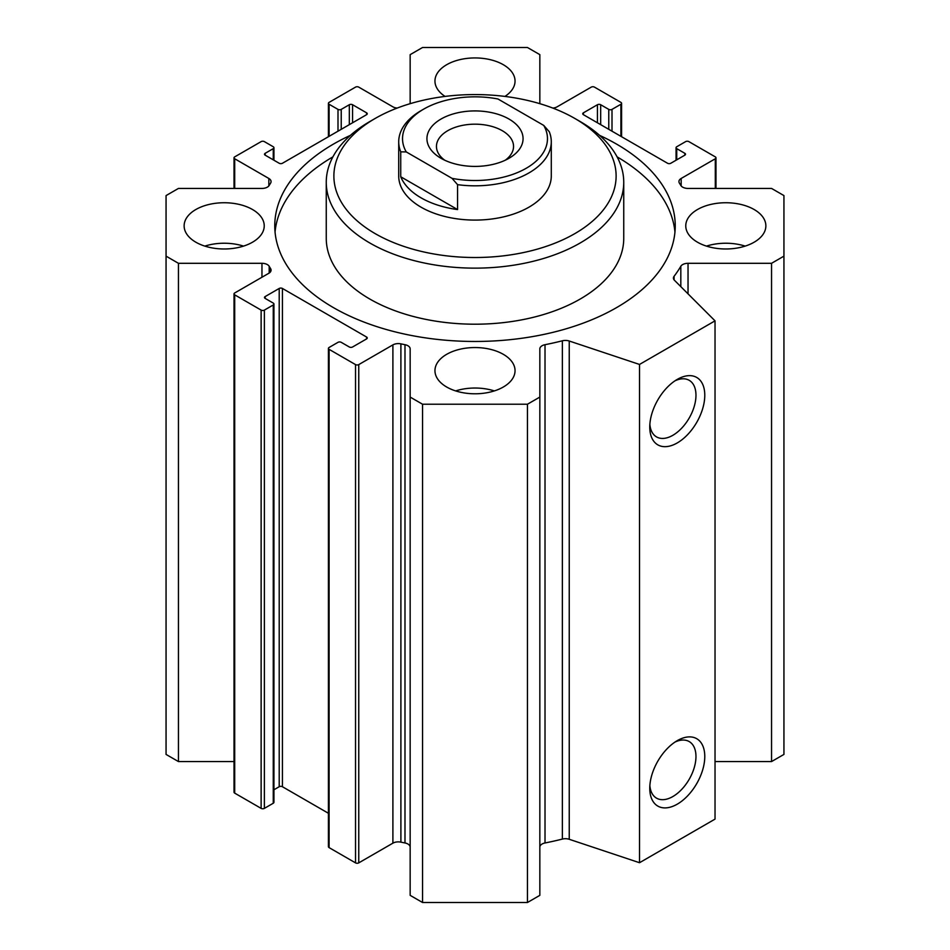 <?xml version="1.0" encoding="UTF-8"?>
<svg xmlns="http://www.w3.org/2000/svg" width="950" height="950" viewBox="0 0 950 950"><rect width="100%" height="100%" fill="white"/><g stroke="black" fill="none" stroke-linecap="round" stroke-linejoin="round"><path stroke-width="1.43" d="M539.837 847.139A7.624 4.406 180 0 1 545.015 842.971A217.408 125.519 0 0 0 562.364 839.076A7.624 4.406 180 0 1 569.24 839.289L639.516 862.719L715.029 819.114L715.029 320.851L639.516 364.444L569.24 341.014A7.624 4.406 0 0 0 562.364 340.801A217.408 125.519 180 0 1 545.015 344.696A7.624 4.406 0 0 0 539.837 348.864L539.837 397.076L527.452 404.225L422.548 404.225L410.162 397.076L410.162 348.864A7.624 4.406 0 0 0 404.985 344.696A217.408 125.519 180 0 1 400.9 343.864A7.624 4.406 0 0 0 392.896 344.886L358.756 364.598A2.292 1.318 180 0 1 355.526 364.598L329.092 349.339A2.292 1.318 180 0 1 328.427 348.401A2.292 1.318 180 0 1 329.092 347.474L337.998 342.332A2.292 1.318 180 0 1 341.228 342.332L349.327 346.999A2.292 1.318 0 0 0 352.557 346.999L366.581 338.912A2.292 1.318 0 0 0 367.258 337.974A2.292 1.318 0 0 0 366.581 337.036L282.435 288.456A2.292 1.318 0 0 0 279.205 288.456L265.181 296.554A2.292 1.318 0 0 0 264.504 297.493A2.292 1.318 0 0 0 265.181 298.419L273.267 303.098A2.292 1.318 180 0 1 273.933 304.036A2.292 1.318 180 0 1 273.267 304.962L264.373 310.104A2.292 1.318 180 0 1 261.131 310.104L234.697 294.844A2.292 1.318 180 0 1 234.033 293.906A2.292 1.318 180 0 1 234.697 292.98L268.838 273.267A7.624 4.406 0 0 0 271.071 270.144A7.624 4.406 0 0 0 270.619 268.648A217.408 125.519 180 0 1 269.183 266.285A7.624 4.406 0 0 0 261.962 263.304L178.446 263.304L166.06 256.144L166.06 195.581L178.446 188.433L261.962 188.433A7.624 4.406 0 0 0 269.183 185.44A217.408 125.519 180 0 1 270.619 183.077A7.624 4.406 0 0 0 271.071 181.581A7.624 4.406 0 0 0 268.838 178.469L234.697 158.757A2.292 1.318 180 0 1 234.033 157.819A2.292 1.318 180 0 1 234.697 156.881L261.131 141.621A2.292 1.318 180 0 1 264.373 141.621L273.267 146.763A2.292 1.318 180 0 1 273.933 147.701A2.292 1.318 180 0 1 273.267 148.639L265.181 153.306A2.292 1.318 0 0 0 264.504 154.244A2.292 1.318 0 0 0 265.181 155.171L279.205 163.269A2.292 1.318 0 0 0 282.435 163.269L366.581 114.689A2.292 1.318 0 0 0 367.258 113.751A2.292 1.318 0 0 0 366.581 112.824L352.557 104.726A2.292 1.318 0 0 0 349.327 104.726L341.228 109.393A2.292 1.318 180 0 1 337.998 109.393L329.092 104.263A2.292 1.318 180 0 1 328.427 103.324A2.292 1.318 180 0 1 329.092 102.386L355.526 87.127A2.292 1.318 180 0 1 358.756 87.127L392.896 106.839A7.624 4.406 0 0 0 397.159 108.074M410.162 397.076L410.162 895.351L422.548 902.5L527.452 902.5L539.837 895.351L539.837 397.076M328.427 348.401L328.427 846.676A2.292 1.318 0 0 0 329.092 847.614L355.526 862.873A2.292 1.318 0 0 0 358.756 862.873L392.896 843.161A7.624 4.406 180 0 1 400.9 842.139A217.408 125.519 0 0 0 404.985 842.971A7.624 4.406 180 0 1 410.162 847.139M273.933 789.771L279.205 786.731A2.292 1.318 180 0 1 282.435 786.731L328.427 813.283M234.033 293.906L234.033 792.181A2.292 1.318 0 0 0 234.697 793.119L261.131 808.379A2.292 1.318 0 0 0 264.373 808.379L273.267 803.237A2.292 1.318 0 0 0 273.933 802.299L273.933 304.036M166.06 256.144L166.06 754.419L178.446 761.568L234.033 761.568M715.029 761.568L771.554 761.568L783.94 754.419L783.94 256.144L771.554 263.304L688.038 263.304A7.624 4.406 0 0 0 680.818 266.285A217.408 125.519 180 0 1 674.072 276.308A7.624 4.406 0 0 0 673.431 278.077A7.624 4.406 0 0 0 674.453 280.274L715.029 320.851M275.049 232.097A200.236 115.603 180 0 1 332.904 156.869M617.096 156.869A200.236 115.603 180 0 1 674.951 232.097M599.616 135.375A200.236 115.603 180 0 1 675.236 225.862A200.236 115.603 180 0 1 551.629 332.666A200.236 115.603 180 0 1 333.414 307.61A200.236 115.603 180 0 1 274.764 225.862A200.236 115.603 180 0 1 350.384 135.375M326.254 182.269L326.254 238.319A148.746 85.88 0 0 0 369.823 299.048A148.746 85.88 0 0 0 580.177 299.048A148.746 85.88 0 0 0 623.746 238.319L623.746 182.269A148.746 85.88 180 0 1 580.177 242.986A148.746 85.88 180 0 1 418.071 261.606A148.746 85.88 180 0 1 326.254 182.269A148.746 85.88 180 0 1 369.823 121.541L375.214 118.429A141.123 81.474 180 0 1 574.786 118.429A141.123 81.474 180 0 1 574.786 233.652A141.123 81.474 180 0 1 375.214 233.652A141.123 81.474 180 0 1 375.214 118.429M457.567 184.656A76.285 44.044 0 0 0 551.285 141.787L551.285 176.035A76.285 44.044 180 0 1 528.936 207.183A76.285 44.044 180 0 1 445.811 216.731A76.285 44.044 180 0 1 398.715 176.035L398.715 141.787A76.285 44.044 0 0 0 400.734 151.846L406.267 151.929L452.034 178.351L457.567 184.656L457.567 209.57A76.285 44.044 180 0 1 400.734 176.759L457.567 209.57M574.786 118.429L580.177 121.541A148.746 85.88 180 0 1 623.746 182.269M445.063 96.413A40.042 23.121 180 0 1 434.957 81.059A40.042 23.121 180 0 1 475 57.938A40.042 23.121 180 0 1 515.043 81.059A40.042 23.121 180 0 1 504.937 96.413M706.467 246.109A40.042 23.121 180 0 1 745.168 246.109M697.502 242.214A40.042 23.121 180 0 1 685.769 225.862A40.042 23.121 180 0 1 725.812 202.742A40.042 23.121 180 0 1 765.866 225.862A40.042 23.121 180 0 1 741.143 247.226A40.042 23.121 180 0 1 697.502 242.214M455.644 390.913A40.042 23.121 180 0 1 494.356 390.913M446.678 387.018A40.042 23.121 180 0 1 434.957 370.678A40.042 23.121 180 0 1 475 347.546A40.042 23.121 180 0 1 515.043 370.678A40.042 23.121 180 0 1 490.331 392.029A40.042 23.121 180 0 1 446.678 387.018M204.832 246.109A40.042 23.121 180 0 1 243.533 246.109M195.866 242.214A40.042 23.121 180 0 1 184.134 225.862A40.042 23.121 180 0 1 224.188 202.742A40.042 23.121 180 0 1 264.231 225.862A40.042 23.121 180 0 1 239.507 247.226A40.042 23.121 180 0 1 195.866 242.214M649.764 427.037A38.902 22.456 -60 0 1 677.267 379.394A38.902 22.456 -60 0 1 704.781 395.271A38.902 22.456 -60 0 1 677.267 442.926A38.902 22.456 -60 0 1 649.764 427.037M649.859 424.329A32.668 18.858 120 0 0 656.533 436.905A32.668 18.858 120 0 0 689.201 418.048A32.668 18.858 120 0 0 689.201 380.321A32.668 18.858 120 0 0 674.975 380.831M649.764 788.286A38.902 22.456 -60 0 1 677.267 740.644A38.902 22.456 -60 0 1 704.781 756.521A38.902 22.456 -60 0 1 677.267 804.163A38.902 22.456 -60 0 1 649.764 788.286M649.859 785.579A32.668 18.858 120 0 0 656.533 798.154A32.668 18.858 120 0 0 689.201 779.285A32.668 18.858 120 0 0 689.201 741.57A32.668 18.858 120 0 0 674.975 742.081M639.516 862.719L639.516 364.444M527.452 902.5L527.452 404.225M422.548 902.5L422.548 404.225M178.446 761.568L178.446 263.304M410.02 103.716A7.624 4.406 0 0 0 410.162 102.861L410.162 54.649L422.548 47.5L527.452 47.5L539.837 54.649L539.837 102.861A7.624 4.406 0 0 0 539.98 103.716M552.841 108.074A7.624 4.406 0 0 0 557.104 106.839L591.244 87.127A2.292 1.318 180 0 1 594.474 87.127L620.908 102.386A2.292 1.318 180 0 1 621.573 103.324A2.292 1.318 180 0 1 620.908 104.263L612.002 109.393A2.292 1.318 180 0 1 608.772 109.393L600.673 104.726A2.292 1.318 0 0 0 597.443 104.726L583.419 112.824A2.292 1.318 0 0 0 582.742 113.751A2.292 1.318 0 0 0 583.419 114.689L667.565 163.269A2.292 1.318 0 0 0 670.795 163.269L684.819 155.171A2.292 1.318 0 0 0 685.496 154.244A2.292 1.318 0 0 0 684.819 153.306L676.732 148.639A2.292 1.318 180 0 1 676.068 147.701A2.292 1.318 180 0 1 676.732 146.763L685.627 141.621A2.292 1.318 180 0 1 688.869 141.621L715.303 156.881A2.292 1.318 180 0 1 715.967 157.819A2.292 1.318 180 0 1 715.303 158.757L681.162 178.469A7.624 4.406 0 0 0 678.929 181.581A7.624 4.406 0 0 0 679.381 183.077A217.408 125.519 180 0 1 680.818 185.44A7.624 4.406 0 0 0 688.038 188.433L771.554 188.433L783.94 195.581L783.94 256.144M771.554 761.568L771.554 263.304M551.285 141.787A76.285 44.044 0 0 0 549.266 131.718L543.732 125.412L497.966 98.99A72.473 41.836 180 0 0 423.759 109.084L421.064 110.639A76.285 44.044 0 0 0 398.715 141.787M400.734 176.759L400.734 151.846M543.732 125.412A72.473 41.836 180 0 1 526.241 168.257A72.473 41.836 180 0 1 452.034 178.351M406.267 151.929A72.473 41.836 180 0 1 423.759 109.084M508.986 158.282A48.058 27.74 180 0 1 441.014 158.282A48.058 27.74 180 0 1 441.014 119.047A48.058 27.74 180 0 1 508.986 119.047A48.058 27.74 180 0 1 508.986 158.282L508.986 158.282M505.246 160.229A38.546 22.254 0 0 0 513.546 146.431A38.546 22.254 0 0 0 475 124.177A38.546 22.254 0 0 0 436.454 146.431A38.546 22.254 0 0 0 444.754 160.229M569.24 839.289L569.24 341.014M562.364 839.076L562.364 340.801M545.015 842.971L545.015 344.696M404.985 842.971L404.985 344.696M400.9 842.139L400.9 343.864M392.896 843.161L392.896 344.886M358.756 862.873L358.756 364.598M355.526 862.873L355.526 364.598M329.092 847.614L329.092 349.339M366.581 338.912L366.581 337.036M282.435 786.731L282.435 288.456M279.205 786.731L279.205 288.456M265.181 298.419L265.181 296.554M273.267 803.237L273.267 304.962M264.373 808.379L264.373 310.104M261.131 808.379L261.131 310.104M234.697 793.119L234.697 294.844M270.619 271.652L270.619 268.648M269.183 273.054L269.183 266.285M261.962 277.234L261.962 263.304M268.838 185.927L268.838 178.469M234.697 188.433L234.697 158.757M273.267 159.849L273.267 148.639M265.181 155.171L265.181 153.306M366.581 114.689L366.581 112.824M352.557 122.788L352.557 104.726M349.327 124.652L349.327 104.726M341.228 129.331L341.228 109.393M337.998 131.195L337.998 109.393M329.092 136.337L329.092 104.263M620.908 136.337L620.908 104.263M612.002 131.195L612.002 109.393M608.772 129.331L608.772 109.393M600.673 124.652L600.673 104.726M597.443 122.788L597.443 104.726M583.419 114.689L583.419 112.824M684.819 155.171L684.819 153.306M676.732 159.849L676.732 148.639M715.303 188.433L715.303 158.757M681.162 185.927L681.162 178.469M688.038 293.859L688.038 263.304M680.818 286.639L680.818 266.285M674.072 279.846L674.072 276.308M234.033 188.433L234.033 157.819M273.933 160.229L273.933 147.701M328.427 136.717L328.427 103.324M621.573 136.717L621.573 103.324M676.068 160.229L676.068 147.701M715.967 188.433L715.967 157.819"/></g></svg>
